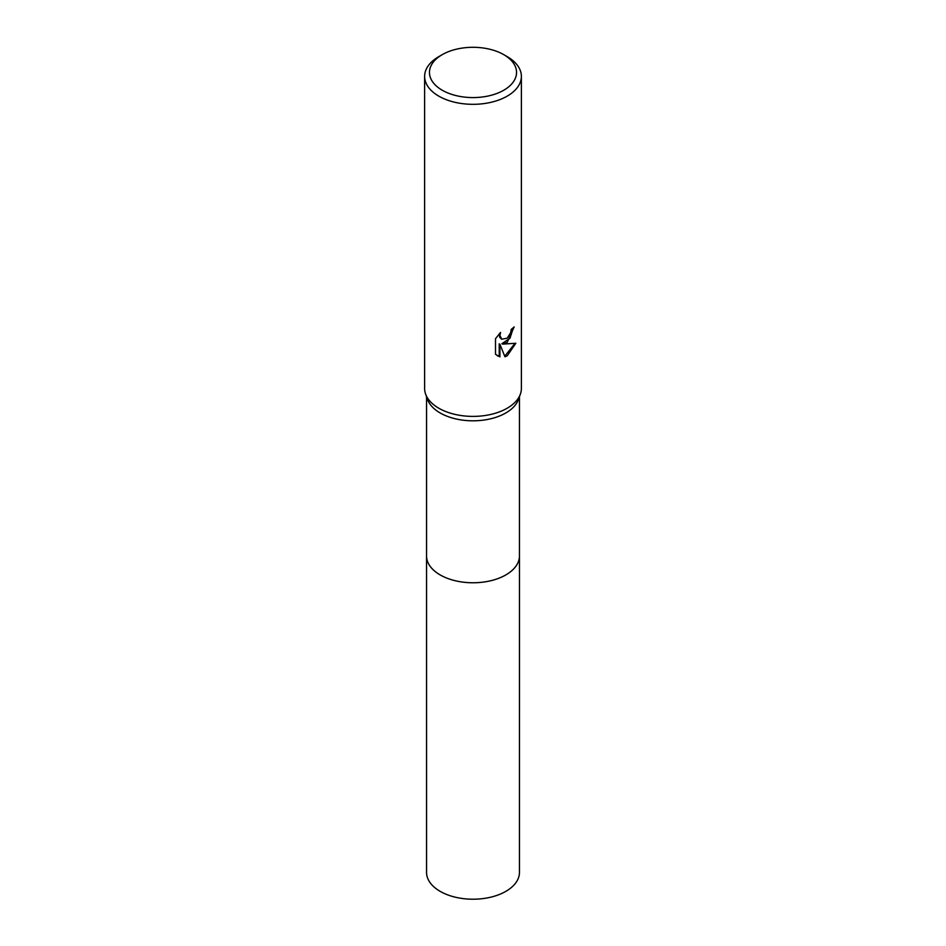 <?xml version="1.0" encoding="UTF-8"?>
<svg xmlns="http://www.w3.org/2000/svg" width="946" height="946" viewBox="0 0 946 946"><rect width="100%" height="100%" fill="white"/><g stroke="black" fill="none" stroke-linecap="round" stroke-linejoin="round"><path stroke-width="1.42" d="M519.449 555.408A46.46 26.819 180 0 1 519.46 555.952A46.449 26.819 180 0 1 505.838 574.908A46.449 26.819 180 0 1 455.227 580.726A46.449 26.819 180 0 1 426.551 555.952A46.46 26.819 180 0 1 426.551 555.408M519.449 555.574A46.449 26.819 180 0 1 505.85 574.92A46.449 26.819 180 0 1 454.92 580.655A46.449 26.819 180 0 1 426.551 555.574M503.792 54.667L507.21 56.642A48.376 27.931 180 0 1 521.376 76.389L521.376 388.463A48.376 27.931 180 0 1 520.383 394.104L518.491 399.413A46.449 26.819 180 0 1 505.838 412.953A46.449 26.819 180 0 1 459.673 419.681A46.449 26.819 180 0 1 427.509 399.413L425.617 394.104A48.376 27.931 180 0 1 424.624 388.463L424.624 76.389A48.376 27.931 180 0 1 438.79 56.642L442.208 54.667A43.54 25.14 180 0 1 503.792 54.667A43.54 25.14 180 0 1 503.792 90.213A43.54 25.14 180 0 1 442.208 90.213A43.54 25.14 180 0 1 442.208 54.667L438.79 56.642M520.383 394.104A48.376 27.931 180 0 1 507.21 408.211A48.376 27.931 180 0 1 459.117 415.223A48.376 27.931 180 0 1 425.617 394.104M507.21 342.369L502.574 344.119L515.83 343.268L507.21 355.814L504.939 356.772L499.914 344.249L499.914 356.89L495.503 354.289L495.503 338.703L500.588 332.401L499.902 335.499L501.782 339.2L507.21 338.195L510.71 332.602L511.218 329.374A48.376 27.931 0 0 0 514.163 326.926L507.21 342.369M521.376 76.389A48.376 27.931 180 0 1 507.21 96.137A48.376 27.931 180 0 1 454.482 102.192A48.376 27.931 180 0 1 424.624 76.389M513.43 327.588L509.953 338.29L501.888 343.717L502.574 344.119M501.451 338.975L499.701 337.32L499.358 333.654M497.241 355.72L499.216 356.476L499.216 343.847L499.914 344.249M504.726 356.228L514.92 343.493M499.216 356.476L499.914 356.89M426.54 555.952A46.46 26.819 180 0 0 440.15 574.92A46.46 26.819 180 0 0 490.773 580.738A46.46 26.819 180 0 0 519.46 555.952L519.449 872.401A46.449 26.819 180 0 1 490.773 897.175A46.449 26.819 180 0 1 440.162 891.357A46.449 26.819 180 0 1 426.551 872.401L426.551 396.729M501.782 339.2L501.084 338.798M519.449 555.952L519.449 396.729"/></g></svg>
